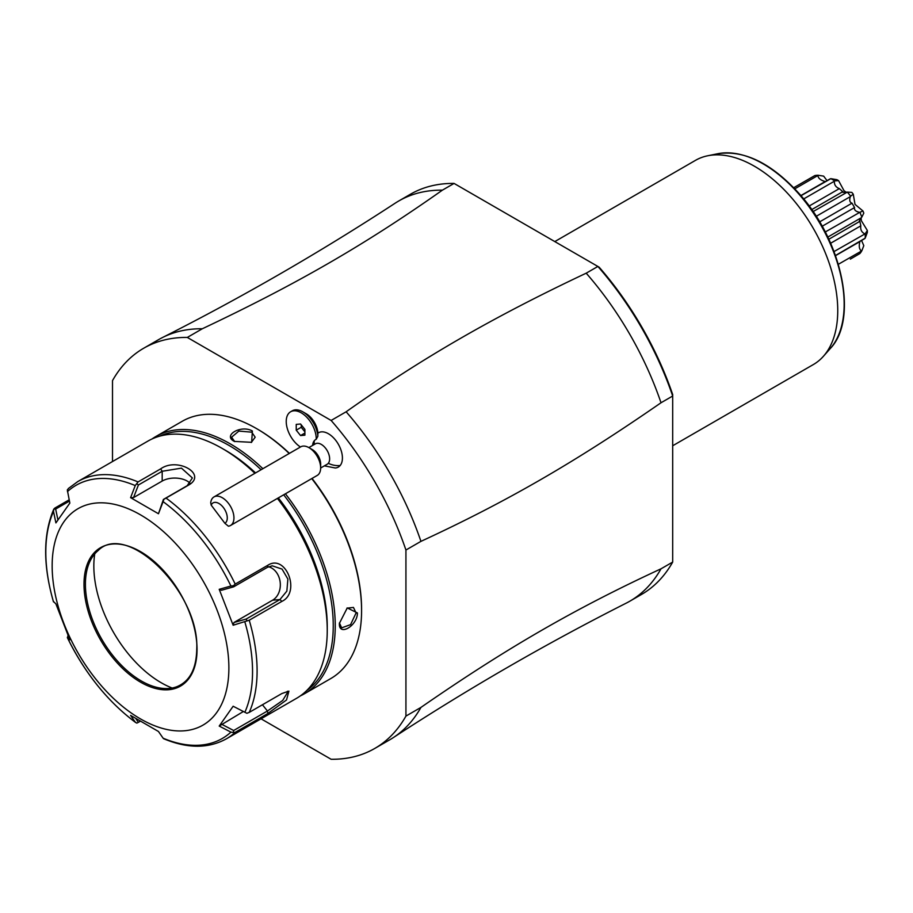 <?xml version="1.0" encoding="UTF-8"?>
<svg xmlns="http://www.w3.org/2000/svg" width="913" height="913" viewBox="0 0 913 913"><rect width="100%" height="100%" fill="white"/><g stroke="black" fill="none" stroke-linecap="round" stroke-linejoin="round"><path stroke-width="1.37" d="M261.05 718.816L331.122 759.274A231.057 133.401 -120 0 0 374.752 748.455A231.057 133.401 -120 0 0 405.931 716.089L405.931 550.025A231.057 133.401 -120 0 0 331.122 420.459L187.313 337.433A231.057 133.401 -120 0 0 143.683 348.241A231.057 133.401 -120 0 0 112.504 380.618L112.504 461.533M324.389 465.858L335.265 467.992A19.812 11.447 -120 0 0 340.161 465.516A19.812 11.447 -120 0 0 336.874 441.915A19.812 11.447 -120 0 0 317.884 433.161A16.502 9.529 60 0 0 306.232 413.783L302.899 411.866A21.216 12.257 -120 0 0 292.286 410.804L290.619 411.774A21.216 12.257 -120 0 0 287.23 428.277A21.216 12.257 -120 0 0 300.457 447.005M405.931 550.025L420.939 541.363A231.057 133.401 -120 0 0 346.13 411.786L331.122 420.459M420.939 541.363C506.989 501.545 574.962 462.309 661.012 402.759L672.687 396.025L672.687 562.077L661.012 568.81C574.962 608.629 506.989 647.876 420.939 707.415L405.931 716.089M374.752 748.455L389.76 739.792A231.057 133.401 -120 0 0 393.377 737.567A231.057 133.401 -120 0 0 420.939 707.415M187.313 337.433L202.321 328.76A231.057 133.401 -120 0 0 162.434 337.559A231.057 133.401 -120 0 0 158.691 339.579L143.683 348.241M162.434 337.559C242.47 297.056 320.041 252.262 395.146 203.2A231.057 133.401 60 0 1 398.776 200.974A231.057 133.401 60 0 1 442.394 190.155C364.892 244.775 296.919 284.011 202.321 328.76M442.394 190.155L454.069 183.422L599.156 267.189A228.707 132.043 -120 0 1 672.687 394.542L672.687 560M346.13 411.786C422.639 357.748 492.997 317.176 586.203 273.181L597.878 266.448L455.872 184.46M454.069 183.422A231.057 133.401 -120 0 0 410.451 194.229L398.776 200.974M661.012 568.81A231.057 133.401 60 0 1 629.833 601.188L641.508 594.454A231.057 133.401 -120 0 0 672.687 562.077M629.833 601.188A231.057 133.401 60 0 1 626.09 603.208C546.054 643.722 468.483 688.505 393.377 737.567M672.687 396.025A231.057 133.401 -120 0 0 597.878 266.448M586.203 273.181A231.057 133.401 60 0 1 661.012 402.759M554.796 241.58L695.444 160.38A117.891 68.064 60 0 1 707.678 155.781A117.891 68.064 60 0 1 793.477 200.015A117.891 68.064 60 0 1 837.746 310.603A117.891 68.064 60 0 1 823.435 356.264A117.891 68.064 60 0 1 813.335 364.561L672.687 445.761M850.323 259.132L859.898 253.552A45.981 26.545 60 0 0 861.792 250.858L838.339 264.291M861.438 250.961C859.236 249.363 858.711 246.248 859.886 241.603L835.532 255.663M834.025 251.566L865.193 233.785A45.981 26.545 60 0 1 865.193 238.156L835.475 255.514M864.748 238.613L863.447 239.366M864.748 233.819C861.575 232.244 860.263 229.574 860.811 225.831L830.625 243.257M825.238 232.005L859.898 212.284A45.981 26.545 60 0 1 861.792 217.168L861.438 217.648C859.236 220.775 858.711 221.996 859.886 221.311L860.811 225.831M861.438 217.648L827.783 237.083M859.532 220.524L859.886 221.311M859.361 212.307C855.607 211.428 853.997 209.853 854.545 207.559L822.157 226.264M813.072 211.599L847.321 192.107A45.981 26.545 60 0 1 850.608 196.192L850.323 196.637C849.193 200.335 849.763 202.503 852.023 203.177L819.623 221.882M852.023 203.177L854.545 207.559M850.323 196.637L816.199 216.347M846.728 192.175C842.916 192.517 841.603 192.358 842.779 191.684L843.338 192.392M800.963 195.724L830.841 178.663A45.981 26.545 60 0 1 834.63 180.854L834.379 181.219C834.162 184.757 835.806 187.222 839.321 188.626L809.135 206.053M839.321 188.626L842.779 191.684M834.379 181.219L803.657 198.954M830.225 178.822L828.924 179.576M793.705 187.713L814.864 175.558A45.981 26.545 60 0 1 818.151 175.262L817.877 175.513C818.151 178.218 820.593 180.226 825.204 181.539L800.849 195.599M817.877 175.513L794.789 188.843M827.041 180.648L823.652 176.129L818.151 175.262M830.841 178.663L836.901 179.678A41.895 24.183 60 0 1 838.568 180.637L844.057 190.76L846.203 192.255M847.321 192.107L851.829 192.392A41.895 24.183 60 0 1 853.267 194.184L855.013 204.375L862.968 210.983A41.895 24.183 60 0 1 863.801 213.128L861.792 217.168M865.193 238.156L867.35 232.404A41.895 24.183 60 0 0 867.35 230.487L861.336 220.672L861.107 218.059M861.564 240.461L863.801 245.654L861.792 250.858M867.35 230.487L865.193 233.785M862.968 210.983L859.898 212.284M850.608 196.192L853.267 194.184M834.63 180.854L838.568 180.637M300.366 695.866A148.545 85.765 -120 0 0 304.474 693.743L330.826 678.53A148.545 85.765 -120 0 0 361.582 610.535L361.582 609.382A147.13 84.943 -120 0 0 312.029 478.435M289.432 453.373A147.13 84.943 -120 0 0 257.557 429.19L256.553 428.608A148.545 85.765 -120 0 0 182.28 421.258L155.94 436.46A148.545 85.765 -120 0 0 152.049 438.959M361.582 610.535A148.545 85.765 -120 0 0 311.755 478.595M289.216 453.487A148.545 85.765 -120 0 0 256.553 428.608M339.408 623.339L347.26 607.932L357.417 612.943C357.519 625.896 338.461 636.897 339.408 623.339L339.408 623.328M304.474 693.743A148.545 85.765 -120 0 0 335.242 625.747A148.545 85.765 -120 0 0 285.415 493.796M262.876 468.7A148.545 85.765 -120 0 0 155.94 436.46M234.379 441.413L234.379 441.413C222.156 435.444 241.203 424.454 252.387 431.016L251.634 442.314L234.379 441.413M306.631 690.616A147.13 84.943 -120 0 0 333.245 625.747A147.13 84.943 -120 0 0 283.692 494.8M261.084 469.727A147.13 84.943 -120 0 0 159.718 436.163M166.086 498.11A148.545 85.765 60 0 1 235.2 584.103L267.84 565.261C285.895 553.518 301.085 592.446 281.855 601.393L249.226 620.224L233.146 625.234L219.211 589.319L230.921 586.009A146.183 84.395 -120 0 0 163.107 501.659L163.861 499.308L188.706 485.043C207.582 474.224 177.339 456.808 160.677 468.86L138.046 481.927A148.545 85.765 60 0 0 77.799 481.573L147.94 441.082A148.545 85.765 60 0 1 222.213 448.443L225.545 450.36A143.82 83.037 60 0 1 255.56 472.923M278.328 497.893A143.82 83.037 60 0 1 327.242 626.512L327.242 630.358A148.545 85.765 60 0 1 296.474 698.365L226.333 738.857C208.312 748.728 187.393 748.671 163.553 738.674M222.213 448.443A148.545 85.765 60 0 1 254.875 473.311M277.415 498.418A148.545 85.765 60 0 1 327.242 630.358M249.226 620.224A148.545 85.765 60 0 1 257.101 670.861A148.545 85.765 60 0 1 249.226 712.391L281.855 693.549L288.907 691.118L286.522 699.974L267.84 713.498L235.2 732.329A148.545 85.765 60 0 1 226.333 738.857M68.155 634.946L67.436 637.753A146.183 84.395 -120 0 0 135.25 722.115L135.706 722.571M287.447 691.244L288.006 691.677L282.676 700.465L267.452 710.999L233.66 730.503L233.363 732.523L230.921 732.135A146.183 84.395 -120 0 1 163.107 738.195L158.463 731.484L130.593 715.393L135.25 722.115L136.813 723.119L138.411 722.343L136.128 719.045M69.16 499.822L54.906 508.039L53.787 509.134L53.513 511.44L55.91 522.909L69.845 503.086L67.311 489.904L68.92 488.101M53.479 601.872C42.934 565.238 43.059 534.299 53.833 509.043L55.659 509.055L69.422 501.111M67.436 637.753L69.845 639.819L55.91 603.904L53.787 601.804M249.226 712.391L246.887 713.293L233.146 706.24L219.211 726.063L243.326 711.535M233.363 732.523L235.2 732.329M139.963 721.441L138.411 722.343M228.878 667.905A124.967 72.15 60 0 1 140.511 718.919A124.967 72.15 60 0 1 52.155 565.866A124.967 72.15 60 0 1 140.511 514.852A124.967 72.15 60 0 1 228.878 667.905M230.921 732.135L219.211 726.063M163.107 501.659L158.463 513.745L130.593 497.653L135.25 485.579A146.183 84.395 -120 0 0 67.436 491.628M85.411 584.194A78.997 45.604 60 0 1 89.097 563.31A78.997 45.604 60 0 1 98.056 550.63C126.85 520.855 199.707 592.263 196.752 649.132C196.341 669.024 189.642 681.577 176.654 686.781A78.997 45.604 60 0 1 161.202 688.208A78.997 45.604 60 0 1 85.411 584.194M172.158 688.025A95.26 54.997 60 0 1 93.834 566.06A95.26 54.997 60 0 1 94.735 553.917M57.896 519.794L55.659 509.055M138.046 481.927L135.25 485.579M130.593 497.653L133.549 497.596L138.411 484.997L136.813 483.696M138.411 484.997L162.183 471.268L181.47 468.141L192.381 477.944L187.199 485.705L163.416 499.434L158.463 513.745M235.2 584.103L233.363 585.769L230.921 586.009M233.363 585.769L233.66 586.819L267.452 567.315L272.222 565.809L282.049 569.096L287.88 579.059L286.853 591.122L279.949 599.544L246.168 619.048L233.956 622.506L272.599 600.195A17.678 13.946 -95.1 0 0 280.165 582.117A17.678 13.946 -95.1 0 0 268.513 566.768M246.887 620.623L246.168 619.048M233.146 625.234L233.956 622.506M233.66 586.819L221.46 590.277L219.211 589.319M133.549 497.596L162.183 481.06A17.678 10.214 180 0 1 190.166 483.342M233.66 730.503L221.46 724.157M346.951 608.149L353.445 607.43L356.081 612.943L350.581 624.629L341.656 627.847L339.419 622.94M234.721 441.607L231.594 437.213L238.841 431.084L251.714 432.169L255.172 437.213L251.292 442.474M317.884 433.161L317.85 436.288L316.229 439.267A15.338 8.856 -120 0 0 314.312 440.728A15.338 8.856 -120 0 0 312.6 445.43M320.646 468.015L327.196 464.238A11.789 6.802 -120 0 0 328.292 463.302A21.216 16.948 39.8 0 0 340.161 465.516M317.85 436.288A21.216 12.257 -120 0 0 302.899 411.866M308.856 447.598L315.407 443.821A11.789 6.802 60 0 1 326.546 449.573A11.789 6.802 60 0 1 328.292 463.302M211.188 505.117L210.709 502.732A16.502 9.529 60 0 1 212.489 498.201A16.502 9.529 60 0 1 214.03 496.9L300.719 446.845A16.502 9.529 60 0 1 308.971 447.667L312.303 449.595A11.789 6.802 60 0 1 320.646 464.032L320.646 467.878A16.502 9.529 60 0 1 318.763 474.132A16.502 9.529 -120 0 1 317.222 475.433L230.533 525.489A16.502 9.529 60 0 1 228.398 526.196L224.883 523.297A11.789 6.802 -120 0 0 223.48 507.662A11.789 6.802 -120 0 0 211.188 505.117L224.883 523.297M308.971 447.667A16.502 9.529 60 0 1 320.646 467.878M214.03 496.9A16.502 9.529 60 0 1 229.62 504.957A16.502 9.529 60 0 1 232.062 524.188A16.502 9.529 60 0 1 230.533 525.489M316.229 439.267A21.216 12.257 -120 0 0 307.156 417.652A21.216 12.257 -120 0 0 290.619 411.774M300.56 435.558L304.896 435.17L304.896 429.395L300.56 424.009L296.234 424.385L296.234 430.171L300.56 435.558L304.896 433.059M301.233 424.842L301.233 427.284L304.896 431.838M296.234 430.171L301.233 427.284M823.435 356.264L830.248 348.572A114.57 66.147 -120 0 0 820.433 224.336A114.57 66.147 -120 0 0 717.755 153.726L707.678 155.781M53.513 601.861A146.183 84.395 60 0 1 45.81 552.205A146.183 84.395 60 0 1 53.513 511.44M244.844 621.913A146.183 84.395 60 0 1 252.547 671.569A146.183 84.395 60 0 1 244.844 712.323M267.84 713.498L267.452 710.999L262.442 704.768M83.996 584.252A79.933 46.152 60 0 1 140.511 551.623A79.933 46.152 60 0 1 197.037 649.52A79.933 46.152 60 0 1 140.511 682.148A79.933 46.152 60 0 1 83.996 584.252M160.677 468.86L162.183 471.268L162.183 481.06M188.706 485.043L187.199 485.705M267.84 565.261L267.452 567.315M281.855 601.393L279.949 599.544L272.599 600.195M357.417 612.943L356.081 612.943M252.387 431.016L251.714 432.169M314.277 444.471A21.216 16.948 -140.2 0 1 314.312 440.728M830.248 348.572C858.677 319.162 842.288 240.952 799.103 193.579C771.359 163.153 744.243 149.869 717.755 153.726M835.486 255.526L864.052 239.035M828.81 239.263L859.761 221.391M811.703 209.625L842.642 191.753M800.952 195.713L829.518 179.222M67.334 637.582C84.898 673.258 107.723 701.606 135.797 722.64M77.799 481.573L68.338 488.535"/></g></svg>
